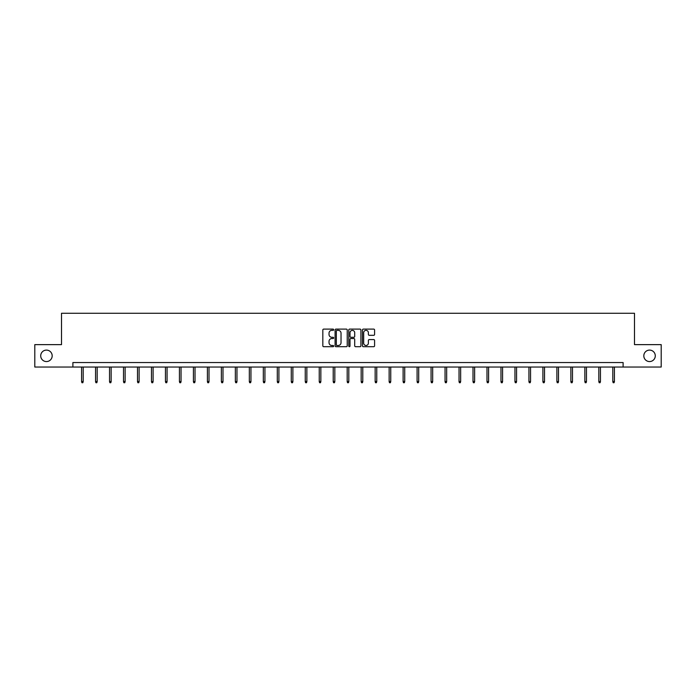 <?xml version="1.0" encoding="UTF-8"?>
<svg xmlns="http://www.w3.org/2000/svg" width="696" height="696" viewBox="0 0 696 696"><rect width="100%" height="100%" fill="white"/><g stroke="black" fill="none" stroke-linecap="round" stroke-linejoin="round"><path stroke-width="1.04" d="M333.662 329.73A0.618 0.618 0 0 0 333.045 329.112L323.701 329.112A0.879 0.879 0 0 0 322.822 329.991L322.822 345.825A0.879 0.879 0 0 0 323.701 346.704L333.045 346.704A0.618 0.618 0 0 0 333.662 346.086A0.618 0.618 0 0 0 333.045 345.477L331.835 345.477A2.819 2.819 0 0 1 329.025 342.658L329.025 341.336A2.819 2.819 0 0 1 331.835 338.526L333.045 338.526A0.618 0.618 0 0 0 333.662 337.908A0.618 0.618 0 0 0 333.045 337.29L331.835 337.29A2.819 2.819 0 0 1 329.025 334.48L329.025 333.158A2.819 2.819 0 0 1 331.835 330.348L333.045 330.348A0.618 0.618 0 0 0 333.662 329.73M643.817 355.83A5.733 5.733 0 0 0 649.551 361.563A5.733 5.733 0 0 0 655.284 355.83A5.733 5.733 0 0 0 649.551 350.097A5.733 5.733 0 0 0 643.817 355.83M40.716 355.83A5.733 5.733 0 0 0 46.449 361.563A5.733 5.733 0 0 0 52.183 355.83A5.733 5.733 0 0 0 46.449 350.097A5.733 5.733 0 0 0 40.716 355.83M373.709 335.315A0.879 0.879 0 0 0 374.587 334.437L374.587 329.991A0.879 0.879 0 0 0 373.709 329.112L363.329 329.112A0.879 0.879 0 0 0 362.451 329.991L362.451 345.825A0.879 0.879 0 0 0 363.329 346.704L373.709 346.704A0.879 0.879 0 0 0 374.587 345.825L374.587 340.457A0.879 0.879 0 0 0 373.709 339.578L369.263 339.578A0.879 0.879 0 0 0 368.384 340.457L368.384 343.119A2.349 2.349 0 0 1 366.035 345.477A2.349 2.349 0 0 1 363.677 343.119L363.677 332.697A2.349 2.349 0 0 1 366.035 330.348A2.349 2.349 0 0 1 368.384 332.697L368.384 334.437A0.879 0.879 0 0 0 369.263 335.315L373.709 335.315M72.889 367.036L34.8 367.036L34.8 344.633L61.509 344.633L61.509 313.27L634.491 313.27L634.491 344.633L661.2 344.633L661.2 367.036L623.111 367.036L623.111 362.555L72.889 362.555L72.889 367.036L623.111 367.036M347.234 329.991A0.879 0.879 0 0 0 346.347 329.112L335.968 329.112A0.879 0.879 0 0 0 335.089 329.991L335.089 345.825A0.879 0.879 0 0 0 335.968 346.704L346.347 346.704A0.879 0.879 0 0 0 347.234 345.825L347.234 329.991M349.653 329.112L360.032 329.112A0.879 0.879 0 0 1 360.911 329.991L360.911 345.825A0.879 0.879 0 0 1 360.032 346.704L355.586 346.704A0.879 0.879 0 0 1 354.708 345.825L354.708 339.404A0.879 0.879 0 0 0 353.829 338.526L350.88 338.526A0.879 0.879 0 0 0 350.001 339.404L350.001 346.086A0.618 0.618 0 0 1 349.383 346.704A0.618 0.618 0 0 1 348.766 346.086L348.766 329.991A0.879 0.879 0 0 1 349.653 329.112M336.942 330.348A0.618 0.618 0 0 0 336.325 330.957L336.325 344.859A0.618 0.618 0 0 0 336.942 345.477L338.212 345.477A2.819 2.819 0 0 0 341.031 342.658L341.031 333.158A2.819 2.819 0 0 0 338.212 330.348L336.942 330.348M354.708 332.74A2.349 2.349 0 0 0 352.35 330.391A2.349 2.349 0 0 0 350.001 332.74L350.001 336.412A0.879 0.879 0 0 0 350.88 337.29L353.829 337.29A0.879 0.879 0 0 0 354.708 336.412L354.708 332.74M83.189 381.573L82.833 382.73L81.937 382.73L81.58 381.573L83.189 381.573L83.189 367.036M81.58 381.573L81.58 367.036M97.17 381.573L96.814 382.73L95.918 382.73L95.561 381.573L97.17 381.573L97.17 367.036M95.561 381.573L95.561 367.036M111.151 381.573L110.794 382.73L109.898 382.73L109.542 381.573L111.151 381.573L111.151 367.036M109.542 381.573L109.542 367.036M125.132 381.573L124.775 382.73L123.879 382.73L123.514 381.573L125.132 381.573L125.132 367.036M123.514 381.573L123.514 367.036M139.113 381.573L138.748 382.73L137.851 382.73L137.495 381.573L139.113 381.573L139.113 367.036M137.495 381.573L137.495 367.036M153.094 381.573L152.728 382.73L151.832 382.73L151.476 381.573L153.094 381.573L153.094 367.036M151.476 381.573L151.476 367.036M167.066 381.573L166.709 382.73L165.813 382.73L165.457 381.573L167.066 381.573L167.066 367.036M165.457 381.573L165.457 367.036M181.047 381.573L180.69 382.73L179.794 382.73L179.438 381.573L181.047 381.573L181.047 367.036M179.438 381.573L179.438 367.036M195.028 381.573L194.671 382.73L193.775 382.73L193.418 381.573L195.028 381.573L195.028 367.036M193.418 381.573L193.418 367.036M209.009 381.573L208.652 382.73L207.756 382.73L207.399 381.573L209.009 381.573L209.009 367.036M207.399 381.573L207.399 367.036M222.99 381.573L222.633 382.73L221.737 382.73L221.371 381.573L222.99 381.573L222.99 367.036M221.371 381.573L221.371 367.036M236.971 381.573L236.614 382.73L235.718 382.73L235.352 381.573L236.971 381.573L236.971 367.036M235.352 381.573L235.352 367.036M250.951 381.573L250.586 382.73L249.69 382.73L249.333 381.573L250.951 381.573L250.951 367.036M249.333 381.573L249.333 367.036M264.932 381.573L264.567 382.73L263.671 382.73L263.314 381.573L264.932 381.573L264.932 367.036M263.314 381.573L263.314 367.036M278.905 381.573L278.548 382.73L277.652 382.73L277.295 381.573L278.905 381.573L278.905 367.036M277.295 381.573L277.295 367.036M292.885 381.573L292.529 382.73L291.633 382.73L291.276 381.573L292.885 381.573L292.885 367.036M291.276 381.573L291.276 367.036M306.866 381.573L306.51 382.73L305.614 382.73L305.257 381.573L306.866 381.573L306.866 367.036M305.257 381.573L305.257 367.036M320.847 381.573L320.491 382.73L319.595 382.73L319.238 381.573L320.847 381.573L320.847 367.036M319.238 381.573L319.238 367.036M334.828 381.573L334.471 382.73L333.575 382.73L333.21 381.573L334.828 381.573L334.828 367.036M333.21 381.573L333.21 367.036M348.809 381.573L348.452 382.73L347.548 382.73L347.191 381.573L348.809 381.573L348.809 367.036M347.191 381.573L347.191 367.036M362.79 381.573L362.425 382.73L361.529 382.73L361.172 381.573L362.79 381.573L362.79 367.036M361.172 381.573L361.172 367.036M376.762 381.573L376.405 382.73L375.509 382.73L375.153 381.573L376.762 381.573L376.762 367.036M375.153 381.573L375.153 367.036M390.743 381.573L390.386 382.73L389.49 382.73L389.134 381.573L390.743 381.573L390.743 367.036M389.134 381.573L389.134 367.036M404.724 381.573L404.367 382.73L403.471 382.73L403.115 381.573L404.724 381.573L404.724 367.036M403.115 381.573L403.115 367.036M418.705 381.573L418.348 382.73L417.452 382.73L417.095 381.573L418.705 381.573L418.705 367.036M417.095 381.573L417.095 367.036M432.686 381.573L432.329 382.73L431.433 382.73L431.068 381.573L432.686 381.573L432.686 367.036M431.068 381.573L431.068 367.036M446.667 381.573L446.31 382.73L445.414 382.73L445.048 381.573L446.667 381.573L446.667 367.036M445.048 381.573L445.048 367.036M460.648 381.573L460.282 382.73L459.386 382.73L459.029 381.573L460.648 381.573L460.648 367.036M459.029 381.573L459.029 367.036M474.628 381.573L474.263 382.73L473.367 382.73L473.01 381.573L474.628 381.573L474.628 367.036M473.01 381.573L473.01 367.036M488.601 381.573L488.244 382.73L487.348 382.73L486.991 381.573L488.601 381.573L488.601 367.036M486.991 381.573L486.991 367.036M502.582 381.573L502.225 382.73L501.329 382.73L500.972 381.573L502.582 381.573L502.582 367.036M500.972 381.573L500.972 367.036M516.562 381.573L516.206 382.73L515.31 382.73L514.953 381.573L516.562 381.573L516.562 367.036M514.953 381.573L514.953 367.036M530.543 381.573L530.187 382.73L529.291 382.73L528.934 381.573L530.543 381.573L530.543 367.036M528.934 381.573L528.934 367.036M544.524 381.573L544.168 382.73L543.272 382.73L542.906 381.573L544.524 381.573L544.524 367.036M542.906 381.573L542.906 367.036M558.505 381.573L558.149 382.73L557.252 382.73L556.887 381.573L558.505 381.573L558.505 367.036M556.887 381.573L556.887 367.036M572.486 381.573L572.121 382.73L571.225 382.73L570.868 381.573L572.486 381.573L572.486 367.036M570.868 381.573L570.868 367.036M586.458 381.573L586.102 382.73L585.206 382.73L584.849 381.573L586.458 381.573L586.458 367.036M584.849 381.573L584.849 367.036M600.439 381.573L600.082 382.73L599.186 382.73L598.83 381.573L600.439 381.573L600.439 367.036M598.83 381.573L598.83 367.036M614.42 381.573L614.063 382.73L613.167 382.73L612.811 381.573L614.42 381.573L614.42 367.036M612.811 381.573L612.811 367.036"/></g></svg>
